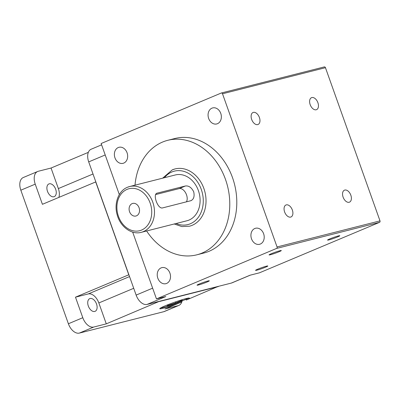 <?xml version="1.0" encoding="UTF-8"?>
<svg xmlns="http://www.w3.org/2000/svg" width="400" height="400" viewBox="0 0 400 400"><rect width="100%" height="100%" fill="white"/><g stroke="black" fill="none" stroke-linecap="round" stroke-linejoin="round"><path stroke-width="0.6" d="M174.245 223.98L181.845 226.575L189.53 226.2A29.535 23.335 -104.2 0 0 192.155 225.32A29.535 23.335 -104.2 0 0 204.425 190.15A29.535 23.335 -104.2 0 0 175.02 168.94A29.535 23.335 -104.2 0 0 172.395 169.82M132.14 203.62A6.5 5.135 -104.2 0 0 129.44 211.355A6.5 5.135 -104.2 0 0 135.91 216.02A6.5 5.135 -104.2 0 0 136.485 215.83A6.5 5.135 -104.2 0 0 139.185 208.09A6.5 5.135 -104.2 0 0 132.715 203.425A6.5 5.135 -104.2 0 0 132.14 203.62M186.42 201.87A7.875 4.795 67.2 0 0 186.51 194.815A7.875 4.795 67.2 0 0 179.195 188.6L155.595 194.58M190.675 200.79C193.705 199.49 194.715 196.49 193.71 191.79C191.51 187.495 188.745 185.56 185.405 185.99L157.33 193.105C152.215 193.715 157.8 209.435 162.6 207.905L191.1 200.645M55.67 189.25A6.89 4.195 67.2 0 0 48.905 183.935A6.89 4.195 67.2 0 0 47.485 191.325A6.89 4.195 67.2 0 0 54.25 196.64A6.89 4.195 67.2 0 0 55.67 189.25M96.515 303.95A6.89 4.195 67.2 0 0 89.75 298.635A6.89 4.195 67.2 0 0 88.325 306.025A6.89 4.195 67.2 0 0 95.09 311.34A6.89 4.195 67.2 0 0 96.515 303.95M146.61 230.98A59.07 46.675 -104.2 0 0 196.78 254.83A59.07 46.675 -104.2 0 0 202.035 253.07A59.07 46.675 -104.2 0 0 226.58 182.735A59.07 46.675 -104.2 0 0 167.765 140.31A59.07 46.675 -104.2 0 0 162.515 142.075A59.07 46.675 -104.2 0 0 135.005 185.175M196.78 254.83L203.8 253.05A59.07 46.675 -104.2 0 0 209.055 251.29A59.07 46.675 -104.2 0 0 233.595 180.955A59.07 46.675 -104.2 0 0 174.785 138.535L167.765 140.31M317.895 102.69A6.5 3.955 67.2 0 0 311.515 97.675A6.5 3.955 67.2 0 0 310.175 104.645A6.5 3.955 67.2 0 0 316.55 109.655A6.5 3.955 67.2 0 0 317.895 102.69M350.83 195.185A6.5 3.955 67.2 0 0 344.45 190.175A6.5 3.955 67.2 0 0 343.11 197.145A6.5 3.955 67.2 0 0 349.49 202.155A6.5 3.955 67.2 0 0 350.83 195.185M292.34 210.005A6.5 3.955 67.2 0 0 285.96 204.995A6.5 3.955 67.2 0 0 284.62 211.96A6.5 3.955 67.2 0 0 290.995 216.975A6.5 3.955 67.2 0 0 292.34 210.005M259.405 117.51A6.5 3.955 67.2 0 0 253.025 112.495A6.5 3.955 67.2 0 0 251.68 119.465A6.5 3.955 67.2 0 0 258.06 124.475A6.5 3.955 67.2 0 0 259.405 117.51M199.32 283.975A6.5 0.47 160.4 0 0 197.06 285.175A6.5 0.47 160.4 0 0 200.62 284.355A6.5 0.47 160.4 0 0 207.04 282.015A6.5 0.47 160.4 0 0 209.3 280.815A6.5 0.47 160.4 0 0 205.74 281.635A6.5 0.47 160.4 0 0 199.32 283.975M257.81 269.155A6.5 0.47 160.4 0 0 255.55 270.355A6.5 0.47 160.4 0 0 259.11 269.535A6.5 0.47 160.4 0 0 265.53 267.2A6.5 0.47 160.4 0 0 267.795 265.995A6.5 0.47 160.4 0 0 264.23 266.815A6.5 0.47 160.4 0 0 257.81 269.155M217.48 123.695A8.27 6.535 75.8 0 1 216.745 123.945A8.27 6.535 75.8 0 1 208.51 118.005A8.27 6.535 75.8 0 1 211.945 108.16A8.27 6.535 75.8 0 1 212.685 107.91A8.27 6.535 75.8 0 1 220.915 113.85A8.27 6.535 75.8 0 1 217.48 123.695M260.335 244.045A8.27 6.535 75.8 0 1 259.6 244.29A8.27 6.535 75.8 0 1 251.365 238.35A8.27 6.535 75.8 0 1 254.8 228.505A8.27 6.535 75.8 0 1 255.535 228.26A8.27 6.535 75.8 0 1 263.77 234.2A8.27 6.535 75.8 0 1 260.335 244.045M166.64 283.43A8.27 6.535 75.8 0 1 165.905 283.675A8.27 6.535 75.8 0 1 157.67 277.735A8.27 6.535 75.8 0 1 161.105 267.89A8.27 6.535 75.8 0 1 161.845 267.645A8.27 6.535 75.8 0 1 170.075 273.58A8.27 6.535 75.8 0 1 166.64 283.43M123.785 163.08A8.27 6.535 75.8 0 1 123.05 163.33A8.27 6.535 75.8 0 1 114.815 157.39A8.27 6.535 75.8 0 1 118.255 147.54A8.27 6.535 75.8 0 1 118.99 147.295A8.27 6.535 75.8 0 1 127.22 153.235A8.27 6.535 75.8 0 1 123.785 163.08M271.335 253.705A6.5 0.47 160.4 0 0 269.075 254.905A6.5 0.47 160.4 0 0 272.635 254.085A6.5 0.47 160.4 0 0 279.055 251.745A6.5 0.47 160.4 0 0 281.315 250.545A6.5 0.47 160.4 0 0 277.755 251.365A6.5 0.47 160.4 0 0 271.335 253.705M329.825 238.885A6.5 0.47 160.4 0 0 327.565 240.085A6.5 0.47 160.4 0 0 331.125 239.265A6.5 0.47 160.4 0 0 337.545 236.93A6.5 0.47 160.4 0 0 339.805 235.725A6.5 0.47 160.4 0 0 336.245 236.545A6.5 0.47 160.4 0 0 329.825 238.885M156.555 193.43L156.92 193.24M189.01 220.07A23.625 18.67 -104.2 0 0 198.825 191.93A23.625 18.67 -104.2 0 0 175.3 174.965L129.68 186.525A23.625 18.67 75.8 0 1 153.205 203.49A23.625 18.67 75.8 0 1 143.385 231.625A23.625 18.67 75.8 0 1 141.285 232.33L186.91 220.77A23.625 18.67 -104.2 0 0 189.01 220.07M188.41 298.09A15.75 1.145 160.4 0 1 186.025 299.295L186.29 300.035L218.23 286.395L159.505 301.275L106.28 323.86L93.765 327.03A11.815 7.19 -112.8 0 1 82.795 317.71L75.48 297.175L128.89 274.745L95.82 181.88L42.415 204.31L35.235 184.145A11.815 7.19 -112.8 0 1 37.675 171.475A11.815 7.19 -112.8 0 1 38.3 171.265L51.05 168.035L88.33 152.365M128.77 274.775L95.7 181.91M218.295 286.58L159.57 301.46M159.505 301.275L147.105 304.42L165.83 296.55L156.47 298.92L276.585 248.43A1.18 0.935 -104.2 0 0 277.055 246.955L222.51 93.78A1.18 0.935 -104.2 0 0 221.255 93.03L101.135 143.52L119.315 194.58M132.68 232.105L156.47 298.92M277.055 246.955L380 220.875L325.455 67.695L222.51 93.78M218.23 286.395L231.33 283.08L250.055 275.21L259.415 272.835L379.53 222.345L276.585 248.43M324.195 66.95A1.18 0.935 75.8 0 1 325.455 67.695M380 220.875A1.18 0.935 75.8 0 1 379.53 222.345M152.64 288.16L136.135 295.095L128.89 274.745M95.82 181.88L88.705 161.9A11.815 7.19 67.2 0 1 91.145 149.23L101.605 144.835M231.33 283.08A11.815 7.19 67.2 0 0 231.96 282.87L250.375 275.125M136.135 295.095A11.815 7.19 67.2 0 0 147.105 304.42M182.07 300.96A11.815 7.19 -112.8 0 1 178.85 305.425A11.815 7.19 -112.8 0 1 178.225 305.635L165.005 308.98L181.17 302.19L180.905 301.45A15.75 1.145 160.4 0 1 160.54 308.015M178.85 305.425L164.45 311.48A11.815 7.19 -112.8 0 1 163.825 311.685L79.365 333.085A11.815 7.19 -112.8 0 1 68.39 323.765L20.83 190.195A11.815 7.19 -112.8 0 1 23.27 177.53L37.675 171.475M186.29 300.035A15.75 1.145 160.4 0 0 189.445 298.14A15.75 1.145 160.4 0 0 174.22 302.345A15.75 1.145 160.4 0 0 159.765 308.71A15.75 1.145 160.4 0 0 181.17 302.19M186.025 299.295L180.905 301.45M166.47 305.29L167.69 305.48L175.695 302.895L182.35 300.1L181.375 299.95M167.475 304.885L167.69 305.48M175.355 301.945L175.695 302.895M75.48 297.175L88.235 293.945A11.42 6.95 -112.8 0 1 98.84 302.955L106.28 323.86M51.05 168.035L58.36 188.57A11.42 6.95 -112.8 0 1 58.87 197.39M127.575 187.225A23.625 18.67 75.8 0 1 129.68 186.525L127.475 187.26C118.33 190.845 113.735 203.765 117.25 215.095C120.41 226.83 131.605 235.055 141.285 232.33M141.56 230.075A21.66 17.115 -104.2 0 0 150.155 203.065A21.66 17.115 -104.2 0 0 127.065 189.375A21.66 17.115 -104.2 0 0 118.47 216.385A21.66 17.115 -104.2 0 0 141.56 230.075M176.035 223.525A27.565 21.78 -104.2 0 0 190.325 223.765A27.565 21.78 -104.2 0 0 201.27 189.39A27.565 21.78 -104.2 0 0 171.885 171.97A27.565 21.78 -104.2 0 0 164.425 177.72M105.21 154.96L88.705 161.9M163.825 311.685L178.225 305.635M79.365 333.085L93.765 327.03M68.39 323.765L82.795 317.71M20.83 190.195L35.235 184.145M129.54 276.58L88.235 293.945M133.715 288.295L98.84 302.955M93.015 174.005L58.36 188.57M185.405 185.99L179.195 188.6M175.02 168.94L172.29 169.855L162.64 178.17M324.3 66.915L221.36 92.995"/></g></svg>
